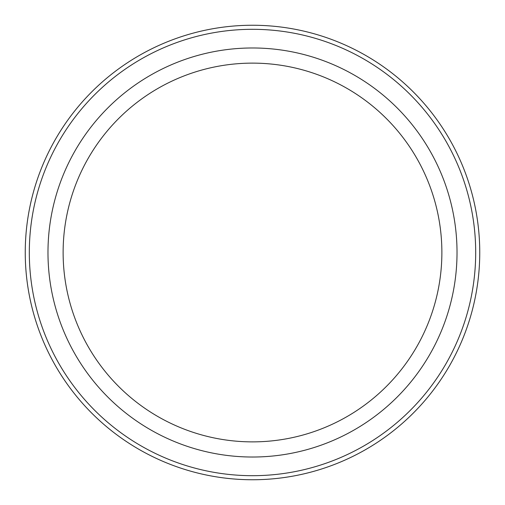 <?xml version="1.0" encoding="UTF-8"?>
<svg xmlns="http://www.w3.org/2000/svg" width="505" height="505" viewBox="0 0 505 505"><rect width="100%" height="100%" fill="white"/><g stroke="black" fill="none" stroke-linecap="round" stroke-linejoin="round"><path stroke-width="0.76" d="M475.691 252.5A223.191 223.191 0 0 1 140.908 445.789A223.191 223.191 0 0 1 140.908 59.211A223.191 223.191 0 0 1 475.691 252.5M252.5 441.875A189.375 189.375 0 0 0 441.875 252.5A189.375 189.375 0 0 0 252.5 63.125A189.375 189.375 0 0 0 63.125 252.5A189.375 189.375 0 0 0 252.5 441.875M479.75 252.5A227.25 227.25 0 0 1 138.875 449.305A227.25 227.25 0 0 1 138.875 55.695A227.25 227.25 0 0 1 479.75 252.5M252.5 457.025A204.525 204.525 0 0 0 429.622 150.237A204.525 204.525 0 0 0 75.378 150.237A204.525 204.525 0 0 0 252.5 457.025"/></g></svg>

